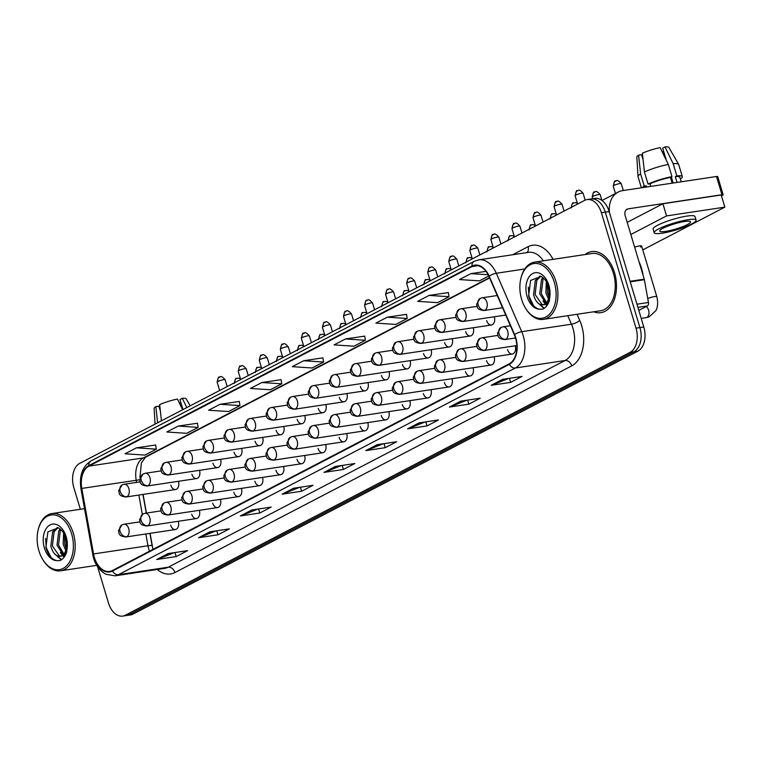 <?xml version="1.0" encoding="UTF-8"?>
<svg xmlns="http://www.w3.org/2000/svg" width="763" height="763" viewBox="0 0 763 763"><rect width="100%" height="100%" fill="white"/><g stroke="black" fill="none" stroke-linecap="round" stroke-linejoin="round"><path stroke-width="1.14" d="M139.829 476.226L140.058 477.533M143.091 494.414L146.439 513.07M150.073 533.327L152.848 548.816M486.68 320.632A6.428 4.149 -98.6 0 0 491.439 325.009A6.428 4.149 -98.6 0 0 494.319 316.779M465.63 331.6A6.428 4.149 -98.6 0 0 470.38 335.978A6.428 4.149 -98.6 0 0 473.26 327.747M444.571 342.568A6.428 4.149 -98.6 0 0 449.331 346.946A6.428 4.149 -98.6 0 0 452.201 338.715M423.513 353.536A6.428 4.149 -98.6 0 0 428.272 357.914A6.428 4.149 -98.6 0 0 431.143 349.683M402.454 364.504A6.428 4.149 -98.6 0 0 407.213 368.882A6.428 4.149 -98.6 0 0 410.093 360.651M381.395 375.463A6.428 4.149 -98.6 0 0 386.154 379.85A6.428 4.149 -98.6 0 0 389.035 371.619M360.346 386.431A6.428 4.149 -98.6 0 0 365.096 390.818A6.428 4.149 -98.6 0 0 367.976 382.587M339.287 397.399A6.428 4.149 -98.6 0 0 344.046 401.786A6.428 4.149 -98.6 0 0 346.917 393.555M318.228 408.367A6.428 4.149 -98.6 0 0 322.987 412.754A6.428 4.149 -98.6 0 0 325.858 404.514M297.169 419.335A6.428 4.149 -98.6 0 0 301.929 423.713A6.428 4.149 -98.6 0 0 304.799 415.482M276.111 430.303A6.428 4.149 -98.6 0 0 280.87 434.681A6.428 4.149 -98.6 0 0 283.75 426.45M255.052 441.272A6.428 4.149 -98.6 0 0 259.811 445.649A6.428 4.149 -98.6 0 0 262.691 437.418M234.003 452.24A6.428 4.149 -98.6 0 0 238.752 456.617A6.428 4.149 -98.6 0 0 241.633 448.386M212.944 463.208A6.428 4.149 -98.6 0 0 217.703 467.585A6.428 4.149 -98.6 0 0 220.574 459.355M191.885 474.176A6.428 4.149 -98.6 0 0 196.644 478.554A6.428 4.149 -98.6 0 0 199.515 470.323M170.826 485.144A6.428 4.149 -98.6 0 0 175.585 489.522A6.428 4.149 -98.6 0 0 178.466 481.291M507.567 349.654A6.428 4.149 -98.6 0 0 512.326 354.042A6.428 4.149 -98.6 0 0 515.197 345.811M486.508 360.622A6.428 4.149 -98.6 0 0 491.267 365.01A6.428 4.149 -98.6 0 0 494.138 356.769M465.449 371.591A6.428 4.149 -98.6 0 0 470.208 375.968A6.428 4.149 -98.6 0 0 473.089 367.737M444.39 382.559A6.428 4.149 -98.6 0 0 449.149 386.936A6.428 4.149 -98.6 0 0 452.03 378.706M423.341 393.527A6.428 4.149 -98.6 0 0 428.1 397.904A6.428 4.149 -98.6 0 0 430.971 389.674M402.282 404.495A6.428 4.149 -98.6 0 0 407.041 408.873A6.428 4.149 -98.6 0 0 409.912 400.642M381.223 415.463A6.428 4.149 -98.6 0 0 385.983 419.841A6.428 4.149 -98.6 0 0 388.853 411.61M360.165 426.431A6.428 4.149 -98.6 0 0 364.924 430.809A6.428 4.149 -98.6 0 0 367.804 422.578M339.106 437.399A6.428 4.149 -98.6 0 0 343.865 441.777A6.428 4.149 -98.6 0 0 346.745 433.546M318.057 448.367A6.428 4.149 -98.6 0 0 322.806 452.745A6.428 4.149 -98.6 0 0 325.687 444.514M296.998 459.336A6.428 4.149 -98.6 0 0 301.757 463.713A6.428 4.149 -98.6 0 0 304.628 455.482M275.939 470.304A6.428 4.149 -98.6 0 0 280.698 474.681A6.428 4.149 -98.6 0 0 283.569 466.451M254.88 481.262A6.428 4.149 -98.6 0 0 259.639 485.649A6.428 4.149 -98.6 0 0 262.51 477.419M233.821 492.23A6.428 4.149 -98.6 0 0 238.581 496.618A6.428 4.149 -98.6 0 0 241.461 488.387M212.763 503.199A6.428 4.149 -98.6 0 0 217.522 507.586A6.428 4.149 -98.6 0 0 220.402 499.355M191.713 514.167A6.428 4.149 -98.6 0 0 196.472 518.554A6.428 4.149 -98.6 0 0 199.343 510.313M170.654 525.135A6.428 4.149 -98.6 0 0 175.414 529.522A6.428 4.149 -98.6 0 0 178.284 521.282M614.52 272.629A30.873 19.924 -98.6 0 0 591.687 251.599A30.873 19.924 -98.6 0 0 585.116 254.537A30.873 19.924 -98.6 0 1 591.687 251.599A30.873 19.924 -98.6 0 1 614.52 272.629A30.873 19.924 -98.6 0 1 600.872 312.658A30.873 19.924 -98.6 0 0 614.52 272.629M515.521 338.066A20.582 13.286 81.4 0 1 509.188 363.846L112.38 570.524A20.582 13.286 81.4 0 1 109.605 571.439A20.582 13.286 81.4 0 1 93.553 553.948L81.794 488.415A20.582 13.286 81.4 0 1 88.956 466.107L472.097 266.545A20.582 13.286 81.4 0 1 474.863 265.638A20.582 13.286 81.4 0 1 488.892 276.378L514.319 334.785A20.582 13.286 81.4 0 1 515.521 338.066M515.826 337.914A21.097 13.62 -98.6 0 0 514.596 334.547L489.169 276.139A21.097 13.62 -98.6 0 0 471.954 266.058L88.804 465.621A21.097 13.62 -98.6 0 0 81.469 488.482L93.229 554.014A21.097 13.62 -98.6 0 0 112.523 571.01L509.341 364.332A21.097 13.62 -98.6 0 0 515.826 337.914M587.119 199.582L594.892 198.418A19.294 12.456 -98.6 0 1 609.16 211.561L643.791 327.003A19.294 12.456 -98.6 0 1 637.858 351.171L133.096 614.072A19.294 12.456 -98.6 0 1 130.502 614.921L126.62 615.512A19.294 12.456 -98.6 0 0 129.214 614.654L633.977 351.753A19.294 12.456 -98.6 0 0 639.909 327.585L605.278 212.143A19.294 12.456 -98.6 0 0 591.001 199A19.294 12.456 -98.6 0 1 605.278 212.143L639.909 327.585A19.294 12.456 -98.6 0 1 633.977 351.753L129.214 614.654A19.294 12.456 -98.6 0 1 126.62 615.512L122.729 616.094A19.294 12.456 -98.6 0 0 125.332 615.236L630.085 352.334A19.294 12.456 -98.6 0 0 636.027 328.166L601.387 212.724A19.294 12.456 -98.6 0 0 587.119 199.582A19.294 12.456 -98.6 0 0 584.515 200.44L79.753 463.341A19.294 12.456 -98.6 0 0 73.82 487.509L80.353 509.274M174.193 552.65L157.397 559.327A5.15 3.834 -117.5 0 1 156.739 559.498L176.177 556.58L187.574 550.638L168.146 553.556L156.739 559.498M174.965 552.536L176.177 556.58M216.005 530.876L199.2 537.543A5.15 3.834 -117.5 0 1 198.552 537.724L217.98 534.796L229.386 528.864L209.959 531.782L198.552 537.724M216.768 530.762L217.98 534.796M257.818 509.093L241.013 515.769A5.15 3.834 -117.5 0 1 240.364 515.95L259.792 513.022L271.199 507.08L251.761 510.008L240.364 515.95M258.581 508.978L259.792 513.022M299.621 487.319L282.825 493.995A5.15 3.834 -117.5 0 1 282.176 494.166L301.604 491.248L313.011 485.306L293.574 488.234L282.176 494.166M300.393 487.204L301.604 491.248M508.673 378.438L491.877 385.115A5.15 3.834 -117.5 0 1 491.219 385.286L510.657 382.368L522.054 376.426L502.626 379.345L491.219 385.286M509.446 378.324L510.657 382.368M466.861 400.213L450.065 406.889A5.15 3.834 -117.5 0 1 449.417 407.06L468.844 404.142L480.251 398.2L460.814 401.128L449.417 407.06M467.633 400.098L468.844 404.142M425.058 421.987L408.253 428.663A5.15 3.834 -117.5 0 1 407.604 428.844L427.032 425.916L438.439 419.974L419.001 422.902L407.604 428.844M425.821 421.872L427.032 425.916M383.245 443.77L366.44 450.437A5.15 3.834 -117.5 0 1 365.792 450.618L385.22 447.69L396.626 441.758L377.199 444.676L365.792 450.618M384.008 443.656L385.22 447.69M341.433 465.544L324.637 472.221A5.15 3.834 -117.5 0 1 323.979 472.392L343.417 469.474L354.814 463.532L335.386 466.451L323.979 472.392M342.206 465.43L343.417 469.474M593.728 311.781A30.873 19.924 -98.6 0 0 600.872 312.658A30.873 19.924 -98.6 0 1 593.728 311.781M97.559 566.642L108.46 602.951A19.294 12.456 -98.6 0 0 122.729 616.094M239.296 401.462L220.049 404.285L208.642 410.227L228.538 411.534L239.944 405.592L239.286 401.395M197.483 423.236L178.237 426.059L166.83 432.001L186.725 433.308L198.132 427.366L197.474 423.169M155.671 445.01L136.424 447.843L125.027 453.775L144.913 455.082L156.32 449.149L155.662 444.943M364.724 336.13L345.477 338.953L334.07 344.895L353.965 346.202L365.372 340.26L364.714 336.063M406.536 314.356L387.289 317.179L375.882 323.121L395.778 324.428L407.175 318.486L406.526 314.289M448.348 292.572L429.092 295.405L417.695 301.347L437.59 302.653L448.987 296.712L448.339 292.506M485.993 271.361L470.905 273.631L459.507 279.563L479.393 280.87L488.73 276.015M281.108 379.678L261.852 382.511L250.455 388.453L270.35 389.759L281.747 383.818L281.099 379.612M303.664 360.737L292.267 366.669L312.153 367.976L323.56 362.043L322.902 357.837L303.664 360.737L323.56 362.043M345.477 338.953L365.372 340.26M387.289 317.179L407.175 318.486M429.092 295.405L448.987 296.712M470.905 273.631L488.129 274.756M261.852 382.511L281.747 383.818M220.049 404.285L239.944 405.592M178.237 426.059L198.132 427.366M136.424 447.843L156.32 449.149M638.812 310.407L647.329 305.963L637.906 307.384M609.513 212.743A25.732 19.189 -117.5 0 1 618.154 192.095A25.732 19.189 -117.5 0 1 622.742 190.607L716.505 176.501A3.214 0.534 -16.7 0 1 717.687 176.568L723.152 194.794A3.214 0.534 163.3 0 0 721.97 194.727L628.216 208.833A6.428 4.797 62.5 0 0 627.062 209.205A6.428 4.797 62.5 0 0 625.174 215.643L644.239 279.172A3.214 2.079 81.4 0 1 644.363 279.716L648.455 302.482A3.214 2.079 81.4 0 1 647.329 305.963M721.474 195.881L722.504 195.347A3.214 0.534 163.3 0 0 723.152 194.794M643.066 275.262A32.16 20.754 -98.6 0 0 641.521 268.28A32.16 20.754 -98.6 0 0 639.022 261.804M525.268 307.766L525.65 308.405A28.946 18.684 -98.6 0 0 543.266 319.373L600.586 310.751A28.946 18.684 -98.6 0 0 613.385 273.221A28.946 18.684 -98.6 0 0 591.974 253.507L534.653 262.129A28.946 18.684 -98.6 0 0 521.043 277.799L520.862 278.524A27.659 17.854 -98.6 0 0 521.644 299.411A27.659 17.854 -98.6 0 0 525.268 307.766A27.659 17.854 -98.6 0 0 548.521 315.176A27.659 17.854 -98.6 0 0 554.329 282.386A27.659 17.854 -98.6 0 0 536.971 263.502A27.659 17.854 -98.6 0 0 520.862 278.524M543.266 319.373A28.946 18.684 -98.6 0 0 556.055 281.843A28.946 18.684 -98.6 0 0 534.653 262.129M539.546 309.177A18.398 11.874 -98.6 0 1 527.109 296.569A18.398 11.874 -98.6 0 1 532.765 273.516A18.398 11.874 -98.6 0 1 548.855 285.238A18.398 11.874 -98.6 0 1 549.885 296.197L548.072 285.906C547.338 282.148 545.001 278.981 541.081 276.406L530.6 280.431L528.625 295.92C530.638 303.55 534.272 307.966 539.546 309.177L542.512 309.196C545.698 307.87 547.996 304.99 549.398 300.565L549.885 296.197L548.721 288.395L549.074 296.225C548.215 301.614 545.993 304.513 542.417 304.904C538.325 304.656 535.378 301.271 533.556 294.747L535.311 280.46L540.09 276.082M543.065 304.838L542.417 304.904A14.545 9.385 -98.6 0 0 543.065 304.838A14.545 9.385 -98.6 0 0 549.846 297.189M548.463 299.048L545.898 292.897L546.308 281.671M548.959 296.998L547.443 292.658L547.271 283.664M545.936 303.369L539.727 293.822L541.482 279.535L542.932 277.522M546.623 302.634L541.272 293.593L543.027 279.306L543.723 278.218M543.771 304.675L541.94 304.332L535.101 294.518L536.856 280.231L540.719 276.273M547.996 303.96L546.756 303.703M548.263 303.455L547.452 303.121M549.513 299.983L544.534 304.618L543.103 304.838M543.99 308.452L536.847 301.871M546.871 305.725L545.459 304.389M545.125 304.017L543.008 300.946M533.671 305.877L529.017 296.397L528.301 287.06M544.362 308.204L538.916 303.808M547.214 305.248L546.089 304.113M545.659 303.617L545.087 302.873M42.547 559.193L42.928 559.823A28.946 18.684 -98.6 0 0 60.544 570.8A28.946 18.684 -98.6 0 0 73.343 533.27A28.946 18.684 -98.6 0 0 51.932 513.556A28.946 18.684 -98.6 0 0 38.322 529.217L38.15 529.942A27.659 17.854 -98.6 0 0 38.923 550.838A27.659 17.854 -98.6 0 0 42.547 559.193A27.659 17.854 -98.6 0 0 65.799 566.594A27.659 17.854 -98.6 0 0 71.608 533.804A27.659 17.854 -98.6 0 0 54.249 514.92A27.659 17.854 -98.6 0 0 38.15 529.942M56.824 560.605A18.398 11.874 -98.6 0 1 44.397 547.987A18.398 11.874 -98.6 0 1 50.053 524.944A18.398 11.874 -98.6 0 1 66.143 536.656A18.398 11.874 -98.6 0 1 67.173 547.624L65.36 537.333C64.617 533.566 62.289 530.399 58.36 527.834L47.878 531.849L45.914 547.338C47.916 554.968 51.56 559.393 56.824 560.605L59.8 560.614C62.986 559.289 65.284 556.418 66.686 551.983L67.173 547.624L66.009 539.822L66.352 547.643C65.504 553.041 63.281 555.931 59.695 556.322C55.613 556.074 52.657 552.689 50.844 546.174L52.599 531.878L57.378 527.5M60.344 556.265L59.695 556.322A14.545 9.385 -98.6 0 0 60.344 556.265A14.545 9.385 -98.6 0 0 67.125 548.607M65.752 550.476L63.176 544.315L63.587 533.089M66.247 548.416L64.721 544.086L64.559 535.092M63.224 554.787L57.015 545.24L58.77 530.953L60.22 528.94M63.901 554.052L58.551 545.011L60.306 530.724L61.011 529.636M61.059 556.093L59.218 555.75L52.38 545.936L54.144 531.649L58.007 527.7M65.284 555.378L64.035 555.121M65.542 554.873L64.731 554.539M66.791 551.401L61.822 556.036L60.391 556.256M61.278 559.87L54.125 553.299M64.159 557.143L62.747 555.807M62.413 555.435L60.296 552.364M50.949 557.295L46.305 547.824L45.58 538.478M61.65 559.622L56.204 555.226M64.502 556.666L63.367 555.531M62.947 555.035L62.375 554.291M640.462 247.059A5.789 0.954 163.3 0 0 641.635 246.048A5.789 0.954 163.3 0 0 634.635 247.174M642.78 249.882L724.85 207.135L666.557 215.91L630.839 234.508M724.85 207.135L721.207 194.985L662.904 203.75L627.196 222.357M666.557 215.91L662.904 203.75M687.272 224.618A16.08 2.661 163.3 0 0 690.534 221.833A16.08 2.661 163.3 0 0 679.795 222.453A16.08 2.661 163.3 0 0 662.99 228.28A16.08 2.661 163.3 0 0 659.728 231.075A16.08 2.661 163.3 0 0 670.467 230.445A16.08 2.661 163.3 0 0 687.272 224.618M680.358 178.943A21.221 3.51 163.3 0 0 682.332 176.606L678.688 164.455A21.221 3.51 163.3 0 0 678.631 164.322L668.865 147.421A16.719 2.766 163.3 0 0 665.021 146.906L662.685 148.127L666.366 160.421M671.326 176.949L673.147 183.025M643.104 159.791L641.588 154.727L638.593 155.175L640.615 173.926L644.258 186.077L646.232 185.781L646.595 187.011M646.232 185.781A18.655 3.081 163.3 0 0 644.325 187.355M696.075 220.164L694.979 216.52A21.869 3.615 163.3 0 0 680.377 217.369A21.869 3.615 163.3 0 0 657.515 225.285A21.869 3.615 163.3 0 0 653.09 229.091L654.187 232.734A21.869 3.615 163.3 0 0 668.789 231.885A21.869 3.615 163.3 0 0 691.65 223.96A21.869 3.615 163.3 0 0 696.075 220.164A21.869 3.615 163.3 0 0 681.473 221.012A21.869 3.615 163.3 0 0 658.612 228.938A21.869 3.615 163.3 0 0 654.187 232.734M650.028 183.797L648.064 184.093L644.411 171.942L642.398 153.201A16.719 2.766 163.3 0 1 660.157 147.641L668.331 164.455L671.974 176.615L670.439 177.417A18.655 3.081 163.3 0 0 650.028 183.797L650.801 186.382M671.974 176.615A21.221 3.51 163.3 0 0 648.064 184.093M644.258 186.077A21.221 3.51 163.3 0 0 642.141 187.688M668.331 164.455A21.221 3.51 163.3 0 0 644.411 171.942M640.615 173.926A21.221 3.51 163.3 0 0 638.002 176.511A21.221 3.51 163.3 0 0 638.03 176.654L641.378 187.803M638.593 155.175A16.719 2.766 163.3 0 0 636.857 157.025L638.002 176.511M664.106 152.877L663.39 151.446L662.103 151.637M642.131 156.539A12.866 2.127 163.3 0 0 642.751 156.539M681.216 181.804L679.871 177.34A18.655 3.081 163.3 0 0 675.293 176.682L676.829 175.881L673.185 163.73L665.021 146.906M677.019 182.443L675.293 176.682M670.439 177.417L672.165 183.168M682.332 176.606A21.221 3.51 163.3 0 0 676.829 175.881M678.631 164.322A21.221 3.51 163.3 0 0 673.185 163.73M190.187 405.821L186.153 398.839A16.719 2.766 163.3 0 0 182.3 398.324L179.963 399.545L182.977 409.578M161.422 420.804L159.677 404.619A16.719 2.766 163.3 0 1 177.445 399.059L182.643 409.75M160.392 411.219L158.866 406.145L155.881 406.603L157.617 422.788M155.881 406.603A16.719 2.766 163.3 0 0 154.136 408.443L155.061 424.114M181.394 404.295L180.669 402.864L179.391 403.064M159.41 407.957A12.866 2.127 163.3 0 0 160.039 407.957M186.801 407.585L182.3 398.324M93.553 553.948L147.965 545.764A20.582 13.286 -98.6 0 0 148.795 549.236A20.582 13.286 -98.6 0 0 149.462 551.21M145.847 533.966L147.965 545.764L152.047 545.326L153.039 549.465M577.076 314.289L579.756 320.46A32.16 20.754 81.4 0 1 571.745 365.868L174.927 572.546A6.428 4.797 62.5 0 0 168.242 567.205L565.059 360.517A25.732 16.605 -98.6 0 0 572.975 328.3A25.732 16.605 -98.6 0 0 571.477 324.199L567.767 315.691M174.927 572.546A32.16 20.754 81.4 0 1 157.321 569.465M164.779 568.34A25.732 16.605 -98.6 0 0 168.242 567.205L118.494 574.682A25.732 16.605 81.4 0 1 115.032 575.827L164.779 568.34M471.954 266.058A6.428 4.797 62.5 0 1 474.157 261.356L478.763 259.849A25.732 16.605 81.4 0 1 496.303 273.268L521.73 331.686A25.732 16.605 81.4 0 1 523.227 335.787A25.732 16.605 81.4 0 1 515.311 368.004A6.428 4.797 -117.5 0 1 509.341 364.332M514.596 334.547A6.428 1.879 156.5 0 1 521.73 331.686L571.477 324.199A6.428 1.879 -23.5 0 0 579.756 320.46M88.804 465.621A6.428 4.797 -117.5 0 1 91.007 460.919C82.461 466.441 79.104 475.692 80.935 488.663L92.695 554.205L93.591 554.148M81.469 488.482L80.935 488.663M524.772 268.986L496.303 273.268A6.428 1.879 156.5 0 0 489.169 276.139M93.229 554.014L92.695 554.205C94.145 563.094 98.513 569.77 105.79 574.243L115.032 575.827M112.523 571.01A6.428 4.797 62.5 0 0 118.494 574.682L515.311 368.004L565.059 360.517A6.428 4.797 62.5 0 1 571.745 365.868M512.602 254.756L528.082 246.697A32.16 20.754 81.4 0 1 553.051 259.363M125.332 615.236L133.096 614.072M630.085 352.334L637.858 351.171M636.027 328.166L643.791 327.003M601.387 212.724L609.16 211.561M543.351 260.822A25.732 16.605 -98.6 0 0 528.511 252.362L478.763 259.849M526.956 252.601A6.428 4.797 62.5 0 0 528.082 246.697M88.956 466.107L143.368 457.924A20.582 13.286 -98.6 0 0 136.205 480.223L136.596 482.378M81.794 488.415L139.705 479.774M138.866 495.044L142.328 514.338M472.097 266.545L477.781 265.696M489.455 277.656L143.368 457.924A11.579 8.631 62.5 0 0 145.428 457.247L141.355 463.027L139.982 477.762M324.637 472.221L335.825 466.384M366.44 450.437L377.637 444.61M408.253 428.663L419.45 422.836M450.065 406.889L461.262 401.061M491.877 385.115L503.065 379.278M282.825 493.995L294.022 488.167M241.013 515.769L252.21 509.942M199.2 537.543L210.397 531.716M157.397 559.327L168.585 553.49M505.755 339.277A6.428 4.149 -98.6 0 0 507.729 331.218A6.428 4.149 -98.6 0 0 502.97 326.841L500.957 327.489A6.428 4.797 62.5 0 0 499.069 333.927A6.428 4.797 -117.5 0 0 505.755 339.277A6.428 4.149 -98.6 0 1 504.887 339.554C496.847 338.619 498.458 335.834 497.495 333.231L500.957 327.489M614.081 185.371A4.177 0.687 -16.7 0 1 618.45 183.854A4.177 0.687 -16.7 0 1 621.244 183.692C616.075 177.722 616.38 182.004 615.302 181.184A4.177 3.119 62.5 0 0 614.081 185.371A4.177 0.687 -16.7 0 0 613.233 186.096L615.455 193.497M616.056 180.945A4.177 3.119 62.5 0 0 615.302 181.184C614.93 180.078 614.244 181.718 613.233 186.096M641.216 318.4L646.061 317.666A5.789 3.739 -98.6 0 0 646.623 317.513A5.789 3.739 -98.6 0 0 648.617 310.159A5.789 3.739 -98.6 0 0 646.127 306.602M647.749 298.581A5.789 0.954 -16.7 0 1 653.519 296.759A5.789 0.954 -16.7 0 1 656.819 296.664C659.013 305.734 656.046 310.446 655.732 310.837L649.065 316.845L646.061 317.666M575.96 195.004A4.177 0.687 -16.7 0 1 580.328 193.487A4.177 0.687 -16.7 0 1 583.123 193.325C577.944 187.364 578.259 191.637 577.181 190.817A4.177 3.119 62.5 0 0 575.96 195.004A4.177 0.687 -16.7 0 0 575.111 195.729L577.601 204.036M577.934 190.578A4.177 3.119 62.5 0 0 577.181 190.817C576.809 189.71 576.122 191.351 575.111 195.729M484.867 310.245A6.428 4.149 -98.6 0 0 486.851 302.196A6.428 4.149 -98.6 0 0 482.092 297.808L480.08 298.467A6.428 4.797 62.5 0 0 478.191 304.904A6.428 4.797 -117.5 0 0 484.867 310.245A6.428 4.149 -98.6 0 1 484 310.531C475.959 309.597 477.581 306.812 476.617 304.199L480.08 298.467M484.696 350.246A6.428 4.149 -98.6 0 0 486.67 342.186A6.428 4.149 -98.6 0 0 481.911 337.809L479.898 338.457A6.428 4.797 62.5 0 0 478.01 344.895A6.428 4.797 -117.5 0 0 484.696 350.246A6.428 4.149 -98.6 0 1 483.828 350.522C475.788 349.588 477.409 346.803 476.436 344.199L479.898 338.457M593.023 196.329A4.177 0.687 -16.7 0 1 597.391 194.823A4.177 0.687 -16.7 0 1 600.185 194.66C595.016 188.69 595.331 192.972 594.253 192.152A4.177 3.119 62.5 0 0 593.023 196.329A4.177 0.687 -16.7 0 0 592.174 197.064L592.679 198.752M594.997 191.914A4.177 3.119 62.5 0 0 594.253 192.152C593.872 191.046 593.185 192.686 592.174 197.064M463.637 361.214A6.428 4.149 -98.6 0 0 465.611 353.155A6.428 4.149 -98.6 0 0 460.862 348.777L458.84 349.425A6.428 4.797 62.5 0 0 456.961 355.863A6.428 4.797 -117.5 0 0 463.637 361.214A6.428 4.149 -98.6 0 1 462.769 361.49C454.729 360.556 456.35 357.771 455.387 355.167L458.84 349.425M573.938 202.872A4.177 3.119 62.5 0 0 573.194 203.12A4.177 3.119 62.5 0 0 571.888 207.021M442.578 372.172A6.428 4.149 -98.6 0 0 444.562 364.123A6.428 4.149 -98.6 0 0 439.803 359.745L437.79 360.394A6.428 4.797 62.5 0 0 435.902 366.831A6.428 4.797 -117.5 0 0 442.578 372.172A6.428 4.149 -98.6 0 1 441.71 372.458C433.68 371.524 435.291 368.739 434.328 366.135L437.79 360.394M552.879 213.84A4.177 3.119 62.5 0 0 552.135 214.088A4.177 3.119 62.5 0 0 550.829 217.98M421.519 383.14A6.428 4.149 -98.6 0 0 423.503 375.091A6.428 4.149 -98.6 0 0 418.744 370.704L416.732 371.362A6.428 4.797 62.5 0 0 414.843 377.799A6.428 4.797 -117.5 0 0 421.519 383.14A6.428 4.149 -98.6 0 1 420.661 383.427C412.621 382.492 414.233 379.707 413.269 377.094L416.732 371.362M531.821 224.808A4.177 3.119 62.5 0 0 531.077 225.056A4.177 3.119 62.5 0 0 529.78 228.948M554.901 205.972A4.177 0.687 -16.7 0 1 559.269 204.455A4.177 0.687 -16.7 0 1 562.064 204.293C556.895 198.332 557.209 202.605 556.132 201.785A4.177 3.119 62.5 0 0 554.901 205.972A4.177 0.687 -16.7 0 0 554.052 206.697L556.551 215.004M556.876 201.546A4.177 3.119 62.5 0 0 556.132 201.785C555.75 200.679 555.063 202.319 554.052 206.697M463.809 321.213A6.428 4.149 -98.6 0 0 465.792 313.154A6.428 4.149 -98.6 0 0 461.033 308.777L459.021 309.435A6.428 4.797 62.5 0 0 457.132 315.872A6.428 4.797 -117.5 0 0 463.809 321.213A6.428 4.149 -98.6 0 1 462.95 321.5C454.91 320.565 456.522 317.78 455.559 315.167L459.021 309.435M533.842 216.94A4.177 0.687 -16.7 0 1 538.211 215.424A4.177 0.687 -16.7 0 1 541.005 215.261C535.836 209.3 536.151 213.573 535.073 212.753A4.177 3.119 62.5 0 0 533.842 216.94A4.177 0.687 -16.7 0 0 532.994 217.665L535.492 225.972M535.817 212.515A4.177 3.119 62.5 0 0 535.073 212.753C534.691 211.647 534.005 213.287 532.994 217.665M442.759 332.182A6.428 4.149 -98.6 0 0 444.734 324.122A6.428 4.149 -98.6 0 0 439.974 319.745L437.962 320.403A6.428 4.797 62.5 0 0 436.074 326.841A6.428 4.797 -117.5 0 0 442.759 332.182A6.428 4.149 -98.6 0 1 441.891 332.468C433.851 331.533 435.463 328.739 434.5 326.135L437.962 320.403M512.784 227.908A4.177 0.687 -16.7 0 1 517.161 226.392A4.177 0.687 -16.7 0 1 519.946 226.229C514.777 220.259 515.092 224.541 514.014 223.721A4.177 3.119 62.5 0 0 512.784 227.908A4.177 0.687 -16.7 0 0 511.944 228.633L514.434 236.94M514.758 223.483A4.177 3.119 62.5 0 0 514.014 223.721C513.642 222.615 512.946 224.255 511.944 228.633M421.701 343.15A6.428 4.149 -98.6 0 0 423.675 335.091A6.428 4.149 -98.6 0 0 418.916 330.713L416.903 331.371A6.428 4.797 62.5 0 0 415.015 337.809A6.428 4.797 -117.5 0 0 421.701 343.15A6.428 4.149 -98.6 0 1 420.833 343.436C412.793 342.501 414.404 339.707 413.441 337.103L416.903 331.371M626.099 209.93L628.216 208.833M630.085 281.299L644.239 279.172M721.97 194.727L716.505 176.501M644.363 279.716L630.248 281.843M636.962 304.208L648.455 302.482M400.47 394.109A6.428 4.149 -98.6 0 0 402.444 386.059A6.428 4.149 -98.6 0 0 397.685 381.672L395.673 382.33A6.428 4.797 62.5 0 0 393.784 388.768A6.428 4.797 -117.5 0 0 400.47 394.109A6.428 4.149 -98.6 0 1 399.602 394.395C391.562 393.46 393.174 390.675 392.211 388.062L395.673 382.33M510.771 235.777A4.177 3.119 62.5 0 0 510.018 236.025A4.177 3.119 62.5 0 0 508.721 239.916M379.411 405.077A6.428 4.149 -98.6 0 0 381.386 397.027A6.428 4.149 -98.6 0 0 376.626 392.64L374.614 393.298A6.428 4.797 62.5 0 0 372.726 399.736A6.428 4.797 -117.5 0 0 379.411 405.077A6.428 4.149 -98.6 0 1 378.543 405.363C370.503 404.428 372.115 401.643 371.152 399.03L374.614 393.298M489.712 246.745A4.177 3.119 62.5 0 0 488.969 246.993A4.177 3.119 62.5 0 0 487.662 250.884M358.352 416.045A6.428 4.149 -98.6 0 0 360.327 407.995A6.428 4.149 -98.6 0 0 355.577 403.608L353.555 404.266A6.428 4.797 62.5 0 0 351.676 410.704A6.428 4.797 -117.5 0 0 358.352 416.045A6.428 4.149 -98.6 0 1 357.485 416.331C349.444 415.396 351.066 412.611 350.093 409.998L353.555 404.266M468.654 257.713A4.177 3.119 62.5 0 0 467.91 257.951A4.177 3.119 62.5 0 0 466.603 261.852M491.734 238.876A4.177 0.687 -16.7 0 1 496.103 237.36A4.177 0.687 -16.7 0 1 498.888 237.198C493.718 231.227 494.033 235.509 492.955 234.689A4.177 3.119 62.5 0 0 491.734 238.876A4.177 0.687 -16.7 0 0 490.886 239.601L493.375 247.908M493.699 234.451A4.177 3.119 62.5 0 0 492.955 234.689C492.583 233.583 491.887 235.223 490.886 239.601M400.642 354.118A6.428 4.149 -98.6 0 0 402.616 346.059A6.428 4.149 -98.6 0 0 397.857 341.681L395.844 342.339A6.428 4.797 62.5 0 0 393.956 348.767A6.428 4.797 -117.5 0 0 400.642 354.118A6.428 4.149 -98.6 0 1 399.774 354.404C391.734 353.469 393.355 350.675 392.382 348.071L395.844 342.339M470.676 249.835A4.177 0.687 -16.7 0 1 475.044 248.328A4.177 0.687 -16.7 0 1 477.838 248.166C472.659 242.195 472.974 246.478 471.896 245.657A4.177 3.119 62.5 0 0 470.676 249.835A4.177 0.687 -16.7 0 0 469.827 250.569L472.316 258.876M472.65 245.419A4.177 3.119 62.5 0 0 471.896 245.657C471.524 244.551 470.828 246.191 469.827 250.569M379.583 365.086A6.428 4.149 -98.6 0 0 381.567 357.027A6.428 4.149 -98.6 0 0 376.808 352.649L374.786 353.307A6.428 4.797 62.5 0 0 372.907 359.735A6.428 4.797 -117.5 0 0 379.583 365.086A6.428 4.149 -98.6 0 1 378.715 365.372C370.675 364.437 372.296 361.643 371.333 359.039L374.786 353.307M449.617 260.803A4.177 0.687 -16.7 0 1 453.985 259.296A4.177 0.687 -16.7 0 1 456.779 259.134C451.61 253.163 451.915 257.446 450.838 256.626A4.177 3.119 62.5 0 0 449.617 260.803A4.177 0.687 -16.7 0 0 448.768 261.537L451.267 269.844M451.591 256.387A4.177 3.119 62.5 0 0 450.838 256.626C450.466 255.519 449.779 257.16 448.768 261.537M358.524 376.054A6.428 4.149 -98.6 0 0 360.508 367.995A6.428 4.149 -98.6 0 0 355.749 363.617L353.736 364.275A6.428 4.797 62.5 0 0 351.848 370.704A6.428 4.797 -117.5 0 0 358.524 376.054A6.428 4.149 -98.6 0 1 357.666 376.34C349.626 375.396 351.238 372.611 350.274 370.007L353.736 364.275M337.294 427.013A6.428 4.149 -98.6 0 0 339.277 418.954A6.428 4.149 -98.6 0 0 334.518 414.576L332.506 415.234A6.428 4.797 62.5 0 0 330.617 421.672A6.428 4.797 -117.5 0 0 337.294 427.013A6.428 4.149 -98.6 0 1 336.426 427.299C328.386 426.364 330.007 423.579 329.044 420.966L332.506 415.234M447.595 268.681A4.177 3.119 62.5 0 0 446.851 268.919A4.177 3.119 62.5 0 0 445.544 272.82M316.235 437.981A6.428 4.149 -98.6 0 0 318.219 429.922A6.428 4.149 -98.6 0 0 313.459 425.544L311.447 426.202A6.428 4.797 62.5 0 0 309.559 432.64A6.428 4.797 -117.5 0 0 316.235 437.981A6.428 4.149 -98.6 0 1 315.377 438.267C307.336 437.333 308.948 434.538 307.985 431.934L311.447 426.202M426.536 279.649A4.177 3.119 62.5 0 0 425.792 279.887A4.177 3.119 62.5 0 0 424.486 283.788M295.186 448.949A6.428 4.149 -98.6 0 0 297.16 440.89A6.428 4.149 -98.6 0 0 292.401 436.512L290.388 437.17A6.428 4.797 62.5 0 0 288.5 443.608A6.428 4.797 -117.5 0 0 295.186 448.949A6.428 4.149 -98.6 0 1 294.318 449.235C286.278 448.301 287.889 445.506 286.926 442.902L290.388 437.17M405.487 290.617A4.177 3.119 62.5 0 0 404.733 290.856A4.177 3.119 62.5 0 0 403.436 294.756M274.127 459.917A6.428 4.149 -98.6 0 0 276.101 451.858A6.428 4.149 -98.6 0 0 271.342 447.48L269.329 448.139A6.428 4.797 62.5 0 0 267.441 454.567A6.428 4.797 -117.5 0 0 274.127 459.917A6.428 4.149 -98.6 0 1 273.259 460.203C265.219 459.269 266.831 456.474 265.867 453.871L269.329 448.139M384.428 301.585A4.177 3.119 62.5 0 0 383.675 301.824A4.177 3.119 62.5 0 0 382.377 305.725M253.068 470.885A6.428 4.149 -98.6 0 0 255.042 462.826A6.428 4.149 -98.6 0 0 250.283 458.449L248.271 459.107A6.428 4.797 62.5 0 0 246.382 465.535A6.428 4.797 -117.5 0 0 253.068 470.885A6.428 4.149 -98.6 0 1 252.2 471.172C244.16 470.237 245.781 467.442 244.809 464.839L248.271 459.107M363.369 312.553A4.177 3.119 62.5 0 0 362.625 312.792A4.177 3.119 62.5 0 0 361.319 316.693M428.558 271.771A4.177 0.687 -16.7 0 1 432.926 270.255A4.177 0.687 -16.7 0 1 435.721 270.102C430.551 264.132 430.866 268.414 429.788 267.594A4.177 3.119 62.5 0 0 428.558 271.771A4.177 0.687 -16.7 0 0 427.709 272.496L430.208 280.813M430.532 267.346A4.177 3.119 62.5 0 0 429.788 267.594C429.407 266.487 428.72 268.118 427.709 272.496M337.465 387.022A6.428 4.149 -98.6 0 0 339.449 378.963A6.428 4.149 -98.6 0 0 334.69 374.585L332.678 375.234A6.428 4.797 62.5 0 0 330.789 381.672A6.428 4.797 -117.5 0 0 337.465 387.022A6.428 4.149 -98.6 0 1 336.607 387.299C328.567 386.364 330.179 383.579 329.215 380.975L332.678 375.234M407.499 282.739A4.177 0.687 -16.7 0 1 411.867 281.223A4.177 0.687 -16.7 0 1 414.662 281.061C409.493 275.1 409.807 279.382 408.73 278.562A4.177 3.119 62.5 0 0 407.499 282.739A4.177 0.687 -16.7 0 0 406.65 283.464L409.149 291.781M409.473 278.314A4.177 3.119 62.5 0 0 408.73 278.562C408.348 277.455 407.661 279.086 406.65 283.464M316.416 397.99A6.428 4.149 -98.6 0 0 318.39 389.931A6.428 4.149 -98.6 0 0 313.631 385.553L311.619 386.202A6.428 4.797 62.5 0 0 309.73 392.64A6.428 4.797 -117.5 0 0 316.416 397.99A6.428 4.149 -98.6 0 1 315.548 398.267C307.508 397.332 309.12 394.547 308.157 391.944L311.619 386.202M386.44 293.707A4.177 0.687 -16.7 0 1 390.818 292.191A4.177 0.687 -16.7 0 1 393.603 292.029C388.434 286.068 388.749 290.35 387.671 289.53A4.177 3.119 62.5 0 0 386.44 293.707A4.177 0.687 -16.7 0 0 385.601 294.432L388.09 302.749M388.415 289.282A4.177 3.119 62.5 0 0 387.671 289.53C387.299 288.424 386.603 290.054 385.601 294.432M295.357 408.958A6.428 4.149 -98.6 0 0 297.332 400.899A6.428 4.149 -98.6 0 0 292.572 396.522L290.56 397.17A6.428 4.797 62.5 0 0 288.672 403.608A6.428 4.797 -117.5 0 0 295.357 408.958A6.428 4.149 -98.6 0 1 294.489 409.235C286.449 408.3 288.061 405.515 287.098 402.912L290.56 397.17M365.391 304.675A4.177 0.687 -16.7 0 1 369.759 303.159A4.177 0.687 -16.7 0 1 372.554 302.997C367.375 297.036 367.69 301.318 366.612 300.498A4.177 3.119 62.5 0 0 365.391 304.675A4.177 0.687 -16.7 0 0 364.542 305.4L367.032 313.717M367.356 300.25A4.177 3.119 62.5 0 0 366.612 300.498C366.24 299.392 365.544 301.023 364.542 305.4M274.298 419.917A6.428 4.149 -98.6 0 0 276.273 411.867A6.428 4.149 -98.6 0 0 271.523 407.49L269.501 408.138A6.428 4.797 62.5 0 0 267.622 414.576A6.428 4.797 -117.5 0 0 274.298 419.917A6.428 4.149 -98.6 0 1 273.431 420.203C265.39 419.269 267.012 416.484 266.049 413.88L269.501 408.138M344.332 315.644A4.177 0.687 -16.7 0 1 348.701 314.127A4.177 0.687 -16.7 0 1 351.495 313.965C346.326 308.004 346.631 312.277 345.553 311.457A4.177 3.119 62.5 0 0 344.332 315.644A4.177 0.687 -16.7 0 0 343.484 316.368L345.973 324.685M346.307 311.218A4.177 3.119 62.5 0 0 345.553 311.457C345.181 310.36 344.494 311.991 343.484 316.368M253.24 430.885A6.428 4.149 -98.6 0 0 255.224 422.836A6.428 4.149 -98.6 0 0 250.464 418.448L248.452 419.106A6.428 4.797 62.5 0 0 246.563 425.544A6.428 4.797 -117.5 0 0 253.24 430.885A6.428 4.149 -98.6 0 1 252.372 431.171C244.341 430.237 245.953 427.452 244.99 424.838L248.452 419.106M232.009 481.854A6.428 4.149 -98.6 0 0 233.983 473.794A6.428 4.149 -98.6 0 0 229.234 469.417L227.212 470.075A6.428 4.797 62.5 0 0 225.333 476.503A6.428 4.797 -117.5 0 0 232.009 481.854A6.428 4.149 -98.6 0 1 231.141 482.14C223.101 481.205 224.723 478.411 223.759 475.807L227.212 470.075M342.31 323.522A4.177 3.119 62.5 0 0 341.566 323.76A4.177 3.119 62.5 0 0 340.26 327.661M210.95 492.822A6.428 4.149 -98.6 0 0 212.934 484.763A6.428 4.149 -98.6 0 0 208.175 480.385L206.163 481.043A6.428 4.797 62.5 0 0 204.274 487.471A6.428 4.797 -117.5 0 0 210.95 492.822A6.428 4.149 -98.6 0 1 210.083 493.108C202.052 492.164 203.664 489.379 202.7 486.775L206.163 481.043M321.252 334.49A4.177 3.119 62.5 0 0 320.508 334.728A4.177 3.119 62.5 0 0 319.201 338.629M189.892 503.79A6.428 4.149 -98.6 0 0 191.875 495.731A6.428 4.149 -98.6 0 0 187.116 491.353L185.104 492.001A6.428 4.797 62.5 0 0 183.215 498.439A6.428 4.797 -117.5 0 0 189.892 503.79A6.428 4.149 -98.6 0 1 189.033 504.066C180.993 503.132 182.605 500.347 181.642 497.743L185.104 492.001M300.193 345.458A4.177 3.119 62.5 0 0 299.449 345.696A4.177 3.119 62.5 0 0 298.152 349.597M168.842 514.758A6.428 4.149 -98.6 0 0 170.817 506.699A6.428 4.149 -98.6 0 0 166.057 502.321L164.045 502.97A6.428 4.797 62.5 0 0 162.157 509.407A6.428 4.797 -117.5 0 0 168.842 514.758A6.428 4.149 -98.6 0 1 167.974 515.035C159.934 514.1 161.546 511.315 160.583 508.711L164.045 502.97M279.144 356.426A4.177 3.119 62.5 0 0 278.39 356.664A4.177 3.119 62.5 0 0 277.093 360.565M147.784 525.717A6.428 4.149 -98.6 0 0 149.758 517.667A6.428 4.149 -98.6 0 0 144.999 513.289L142.986 513.938A6.428 4.797 62.5 0 0 141.098 520.376A6.428 4.797 -117.5 0 0 147.784 525.717A6.428 4.149 -98.6 0 1 146.916 526.003C138.876 525.068 140.487 522.283 139.524 519.679L142.986 513.938M258.085 367.385A4.177 3.119 62.5 0 0 257.341 367.632A4.177 3.119 62.5 0 0 256.034 371.533M126.725 536.685A6.428 4.149 -98.6 0 0 128.699 528.635A6.428 4.149 -98.6 0 0 123.949 524.248L121.927 524.906A6.428 4.797 62.5 0 0 120.049 531.344A6.428 4.797 -117.5 0 0 126.725 536.685A6.428 4.149 -98.6 0 1 125.857 536.971C117.817 536.036 119.438 533.251 118.475 530.638L121.927 524.906M237.026 378.353A4.177 3.119 62.5 0 0 236.282 378.601A4.177 3.119 62.5 0 0 234.975 382.492M323.274 326.612A4.177 0.687 -16.7 0 1 327.642 325.095A4.177 0.687 -16.7 0 1 330.436 324.933C325.267 318.972 325.582 323.245 324.504 322.425A4.177 3.119 62.5 0 0 323.274 326.612A4.177 0.687 -16.7 0 0 322.425 327.337L324.924 335.653M325.248 322.186A4.177 3.119 62.5 0 0 324.504 322.425C324.122 321.328 323.436 322.959 322.425 327.337M232.181 441.853A6.428 4.149 -98.6 0 0 234.165 433.804A6.428 4.149 -98.6 0 0 229.405 429.416L227.393 430.074A6.428 4.797 62.5 0 0 225.505 436.512A6.428 4.797 -117.5 0 0 232.181 441.853A6.428 4.149 -98.6 0 1 231.323 442.139C223.282 441.205 224.894 438.42 223.931 435.807L227.393 430.074M302.215 337.58A4.177 0.687 -16.7 0 1 306.583 336.063A4.177 0.687 -16.7 0 1 309.377 335.901C304.208 329.94 304.523 334.213 303.445 333.393A4.177 3.119 62.5 0 0 302.215 337.58A4.177 0.687 -16.7 0 0 301.366 338.305L303.865 346.621M304.189 333.154A4.177 3.119 62.5 0 0 303.445 333.393C303.064 332.286 302.377 333.927 301.366 338.305M211.132 452.821A6.428 4.149 -98.6 0 0 213.106 444.772A6.428 4.149 -98.6 0 0 208.347 440.385L206.334 441.043A6.428 4.797 62.5 0 0 204.446 447.48A6.428 4.797 -117.5 0 0 211.132 452.821A6.428 4.149 -98.6 0 1 210.264 453.108C202.224 452.173 203.835 449.388 202.872 446.775L206.334 441.043M281.156 348.548A4.177 0.687 -16.7 0 1 285.534 347.031A4.177 0.687 -16.7 0 1 288.319 346.869C283.149 340.908 283.464 345.181 282.386 344.361A4.177 3.119 62.5 0 0 281.156 348.548A4.177 0.687 -16.7 0 0 280.317 349.273L282.806 357.58M283.13 344.123A4.177 3.119 62.5 0 0 282.386 344.361C282.014 343.255 281.318 344.895 280.317 349.273M190.073 463.79A6.428 4.149 -98.6 0 0 192.047 455.74A6.428 4.149 -98.6 0 0 187.288 451.353L185.275 452.011A6.428 4.797 62.5 0 0 183.387 458.449A6.428 4.797 -117.5 0 0 190.073 463.79A6.428 4.149 -98.6 0 1 189.205 464.076C181.165 463.141 182.777 460.356 181.813 457.743L185.275 452.011M260.107 359.516A4.177 0.687 -16.7 0 1 264.475 358A4.177 0.687 -16.7 0 1 267.26 357.837C262.091 351.877 262.405 356.149 261.327 355.329A4.177 3.119 62.5 0 0 260.107 359.516A4.177 0.687 -16.7 0 0 259.258 360.241L261.747 368.548M262.071 355.091A4.177 3.119 62.5 0 0 261.327 355.329C260.956 354.223 260.259 355.863 259.258 360.241M169.014 474.758A6.428 4.149 -98.6 0 0 170.988 466.698A6.428 4.149 -98.6 0 0 166.229 462.321L164.217 462.979A6.428 4.797 62.5 0 0 162.328 469.417A6.428 4.797 -117.5 0 0 169.014 474.758A6.428 4.149 -98.6 0 1 168.146 475.044C160.106 474.109 161.727 471.324 160.755 468.711L164.217 462.979M239.048 370.484A4.177 0.687 -16.7 0 1 243.416 368.968A4.177 0.687 -16.7 0 1 246.211 368.806C241.032 362.845 241.346 367.117 240.269 366.297A4.177 3.119 62.5 0 0 239.048 370.484A4.177 0.687 -16.7 0 0 238.199 371.209L240.688 379.516M241.022 366.059A4.177 3.119 62.5 0 0 240.269 366.297C239.897 365.191 239.201 366.831 238.199 371.209M147.955 485.726A6.428 4.149 -98.6 0 0 149.939 477.667A6.428 4.149 -98.6 0 0 145.18 473.289L143.158 473.947A6.428 4.797 62.5 0 0 141.279 480.385A6.428 4.797 -117.5 0 0 147.955 485.726A6.428 4.149 -98.6 0 1 147.087 486.012C139.047 485.077 140.669 482.292 139.705 479.679L143.158 473.947M217.989 381.452A4.177 0.687 -16.7 0 1 222.357 379.936A4.177 0.687 -16.7 0 1 225.152 379.774C219.982 373.803 220.297 378.086 219.219 377.265A4.177 3.119 62.5 0 0 217.989 381.452A4.177 0.687 -16.7 0 0 217.14 382.177L219.639 390.484M219.963 377.027A4.177 3.119 62.5 0 0 219.219 377.265C218.838 376.159 218.151 377.799 217.14 382.177M126.896 496.694A6.428 4.149 -98.6 0 0 128.88 488.635A6.428 4.149 -98.6 0 0 124.121 484.257L122.109 484.915A6.428 4.797 62.5 0 0 120.22 491.353A6.428 4.797 -117.5 0 0 126.896 496.694A6.428 4.149 -98.6 0 1 126.038 496.98C117.998 496.045 119.61 493.251 118.647 490.647L122.109 484.915M474.157 261.356L91.007 460.919M489.598 277.99L145.428 457.247M142.919 494.434L146.267 513.098M149.901 533.356L152.047 545.326M515.492 337.961L504.887 339.554M510.38 325.725L502.97 326.841M656.819 296.664L641.635 246.048M621.244 183.692L623.295 190.521M502.55 307.737L484 310.531M583.123 193.325L585.164 200.135M497.238 295.529L482.092 297.808M516.809 345.563L483.828 350.522M497.886 335.405L481.911 337.809M600.185 194.66L601.902 200.373M577.391 203.311L575.216 202.643L573.194 203.12C572.813 202.014 572.126 203.654 571.115 208.032M512.326 354.042L462.769 361.49M476.827 346.373L460.862 348.777M556.332 214.279L554.157 213.611L552.135 214.088C551.763 212.982 551.067 214.613 550.066 218.991M491.267 365.01L441.71 372.458M455.769 357.342L439.803 359.745M535.273 225.247L533.108 224.58L531.077 225.056C530.705 223.95 530.008 225.581 529.007 229.959M470.208 375.968L420.661 383.427M434.719 368.3L418.744 370.704M505.735 315.062L462.95 321.5M562.064 204.293L564.095 211.074M477.009 306.373L461.033 308.777M491.439 325.009L441.891 332.468M541.005 215.261L543.037 222.043M455.95 317.341L439.974 319.745M470.38 335.978L420.833 343.436M519.946 226.229L521.987 233.011M434.891 328.309L418.916 330.713M602.045 200.478L618.154 192.095M96.758 565.345L60.544 570.8M84.521 508.654L51.932 513.556M514.214 236.215L512.049 235.548L510.018 236.025C509.646 234.918 508.959 236.549 507.948 240.927M449.149 386.936L399.602 394.395M413.66 379.268L397.685 381.672M493.156 247.183L490.99 246.516L488.969 246.993C488.587 245.886 487.9 247.517 486.889 251.895M428.1 397.904L378.543 405.363M392.602 390.236L376.626 392.64M472.097 258.152L469.932 257.484L467.91 257.951C467.528 256.854 466.842 258.485 465.831 262.863M407.041 408.873L357.485 416.331M371.543 401.204L355.577 403.608M449.331 346.946L399.774 354.404M498.888 237.198L500.929 243.979M413.832 339.277L397.857 341.681M428.272 357.914L378.715 365.372M477.838 248.166L479.87 254.947M392.773 350.246L376.808 352.649M407.213 368.882L357.666 376.34M456.779 259.134L458.811 265.915M371.715 361.214L355.749 363.617M451.047 269.12L448.873 268.452L446.851 268.919C446.479 267.823 445.783 269.453 444.781 273.831M385.983 419.841L336.426 427.299M350.484 412.173L334.518 414.576M429.989 280.078L427.814 279.42L425.792 279.887C425.42 278.781 424.724 280.422 423.723 284.799M364.924 430.809L315.377 438.267M329.425 423.141L313.459 425.544M408.93 291.046L406.765 290.388L404.733 290.856C404.361 289.749 403.665 291.39 402.664 295.767M343.865 441.777L294.318 449.235M308.376 434.109L292.401 436.512M387.871 302.014L385.706 301.356L383.675 301.824C383.303 300.717 382.616 302.358 381.605 306.736M322.806 452.745L273.259 460.203M287.317 445.077L271.342 447.48M366.812 312.983L364.647 312.325L362.625 312.792C362.244 311.685 361.557 313.326 360.546 317.704M301.757 463.713L252.2 471.172M266.258 456.045L250.283 458.449M386.154 379.85L336.607 387.299M435.721 270.102L437.752 276.883M350.665 372.182L334.69 374.585M365.096 390.818L315.548 398.267M414.662 281.061L416.703 287.851M329.606 383.15L313.631 385.553M344.046 401.786L294.489 409.235M393.603 292.029L395.644 298.81M308.548 394.118L292.572 396.522M322.987 412.754L273.431 420.203M372.554 302.997L374.585 309.778M287.489 405.086L271.523 407.49M301.929 423.713L252.372 431.171M351.495 313.965L353.527 320.746M266.43 416.045L250.464 418.448M345.763 323.951L343.588 323.293L341.566 323.76C341.185 322.654 340.498 324.294 339.487 328.672M280.698 474.681L231.141 482.14M245.2 467.013L229.234 469.417M324.704 334.919L322.53 334.261L320.508 334.728C320.136 333.622 319.439 335.262 318.438 339.64M259.639 485.649L210.083 493.108M224.141 477.981L208.175 480.385M303.645 345.887L301.48 345.219L299.449 345.696C299.077 344.59 298.381 346.23 297.379 350.608M238.581 496.618L189.033 504.066M203.092 488.949L187.116 491.353M282.587 356.855L280.422 356.187L278.39 356.664C278.018 355.558 277.331 357.198 276.32 361.576M217.522 507.586L167.974 515.035M182.033 499.918L166.057 502.321M261.528 367.823L259.363 367.156L257.341 367.632C256.959 366.526 256.273 368.167 255.262 372.544M196.472 518.554L146.916 526.003M160.974 510.886L144.999 513.289M240.469 378.791L238.304 378.124L236.282 378.601C235.901 377.494 235.214 379.125 234.203 383.503M175.414 529.522L125.857 536.971M139.915 521.854L123.949 524.248M280.87 434.681L231.323 442.139M330.436 324.933L332.468 331.714M245.381 427.013L229.405 429.416M259.811 445.649L210.264 453.108M309.377 335.901L311.409 342.682M224.322 437.981L208.347 440.385M238.752 456.617L189.205 464.076M288.319 346.869L290.36 353.651M203.263 448.949L187.288 451.353M217.703 467.585L168.146 475.044M267.26 357.837L269.301 364.619M182.204 459.917L166.239 462.321M196.644 478.554L147.087 486.012M246.211 368.806L248.242 375.587M161.146 470.885L145.18 473.289M175.585 489.522L126.038 496.98M225.152 379.774L227.183 386.555M140.087 481.854L124.121 484.257"/></g></svg>
